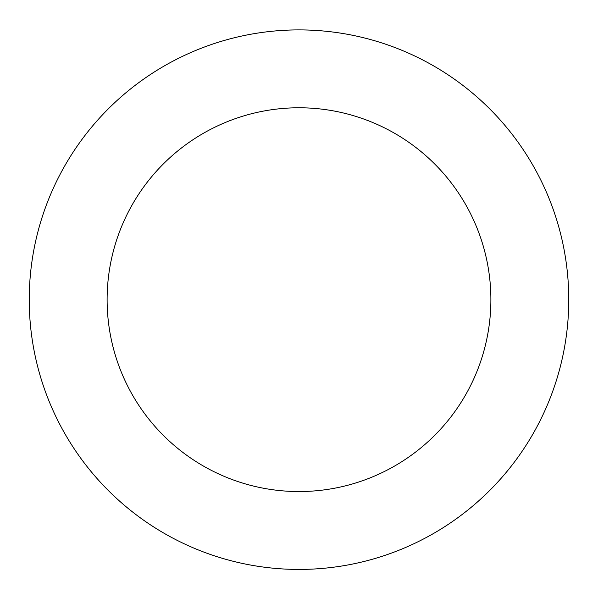 <?xml version="1.0" encoding="UTF-8"?>
<svg xmlns="http://www.w3.org/2000/svg" width="598" height="598" viewBox="0 0 598 598"><rect width="100%" height="100%" fill="white"/><g stroke="black" fill="none" stroke-linecap="round" stroke-linejoin="round"><path stroke-width="0.9" d="M162.843 66.782A269.765 269.765 0 0 0 165.392 534.021A269.765 269.765 0 0 0 568.758 298.193A269.765 269.765 0 0 0 162.843 66.782M202.146 134.012A191.891 191.891 0 0 0 203.963 466.365A191.891 191.891 0 0 0 490.883 298.619A191.891 191.891 0 0 0 202.146 134.012"/></g></svg>
